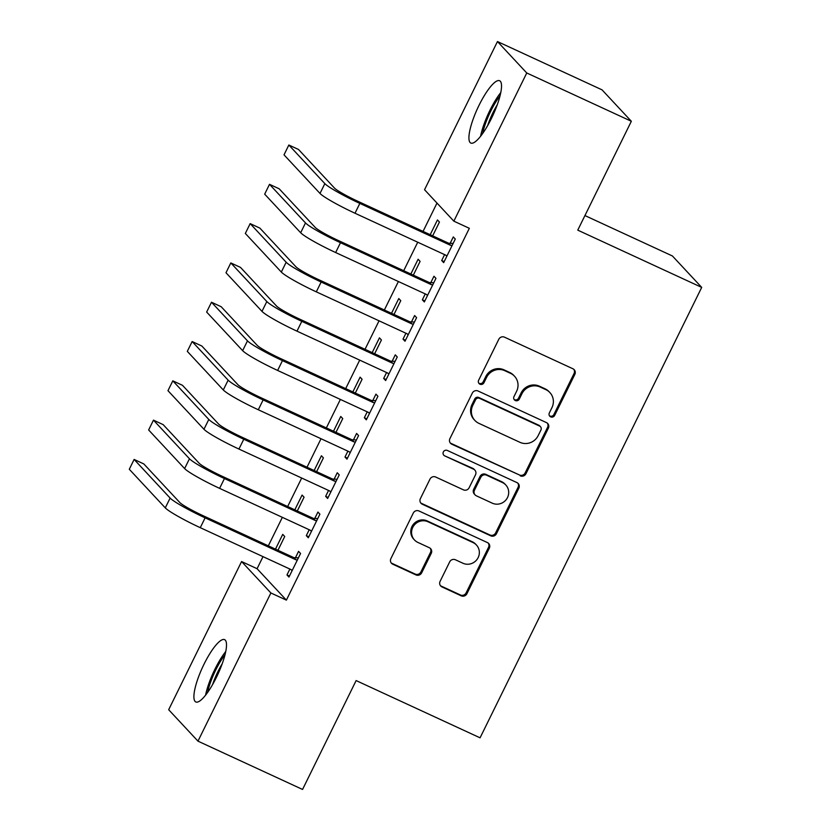 <?xml version="1.0" encoding="UTF-8"?>
<svg xmlns="http://www.w3.org/2000/svg" width="831" height="831" viewBox="0 0 831 831"><rect width="100%" height="100%" fill="white"/><g stroke="black" fill="none" stroke-linecap="round" stroke-linejoin="round"><path stroke-width="1.25" d="M550.673 416.861A3.023 2.919 137 0 0 554.672 415.386L574.834 374.397A4.321 4.165 137 0 0 572.933 368.777L504.5 337.178A4.321 4.165 137 0 0 498.797 339.277L478.625 380.266A3.023 2.919 137 0 0 479.965 384.202A3.023 2.919 137 0 0 483.954 382.727L486.561 377.419A13.826 13.338 137 0 1 504.801 370.699L510.504 373.327A13.826 13.338 137 0 1 516.602 391.297L513.984 396.595A3.023 2.919 137 0 0 515.324 400.532A3.023 2.919 137 0 0 519.313 399.057L521.92 393.749A13.826 13.338 137 0 1 540.16 387.028L545.863 389.656A13.826 13.338 137 0 1 551.95 407.626L549.343 412.924A3.023 2.919 137 0 0 550.673 416.861M549.447 415.749A3.023 2.919 137 0 0 553.872 414.534L574.044 373.545A4.321 4.165 137 0 0 573.764 369.296M478.729 383.091A3.023 2.919 137 0 0 483.164 381.876L485.771 376.578L486.561 377.419M514.088 399.42A3.023 2.919 137 0 0 518.513 398.205L521.13 392.907L521.92 393.749M204.031 664.177A34.331 8.424 114.8 0 1 224.599 639.641A34.331 8.424 114.8 0 1 216.382 677.431A34.331 8.424 114.8 0 1 195.815 701.966A34.331 8.424 114.8 0 1 204.031 664.177M479.051 105.267A34.331 8.424 114.8 0 1 499.618 80.732A34.331 8.424 114.8 0 1 491.401 118.521A34.331 8.424 114.8 0 1 470.834 143.067A34.331 8.424 114.8 0 1 479.051 105.267M440.108 581.347A4.321 4.165 137 0 0 442.019 586.956L461.215 595.827A4.321 4.165 137 0 0 466.918 593.718L489.314 548.2A4.321 4.165 137 0 0 487.413 542.581L418.98 510.982A4.321 4.165 137 0 0 413.277 513.08L390.882 558.609A4.321 4.165 137 0 0 392.783 564.218L415.978 574.927A4.321 4.165 137 0 0 421.67 572.829L431.258 553.342A4.321 4.165 137 0 0 429.357 547.733L417.858 542.414A11.551 11.146 137 0 1 413.89 525.556A11.551 11.146 137 0 1 428.017 521.775L473.068 542.581A11.551 11.146 137 0 1 477.025 559.45A11.551 11.146 137 0 1 462.909 563.231L455.398 559.762A4.321 4.165 137 0 0 449.696 561.86L440.108 581.347M263.012 556.645L257.08 568.705L286.383 600.127L469.338 228.307L453.851 221.16L424.548 189.728L497.457 41.55L526.761 72.983L453.851 221.16M286.383 600.127L270.885 592.97L197.975 741.148L168.672 709.726L241.582 561.548L270.885 592.97M497.457 41.55L602.039 89.852L631.342 121.274L577.763 230.145L701.707 287.391L480.069 737.824L356.125 680.579L302.557 789.45L197.975 741.148M631.342 121.274L526.761 72.983M520.258 475.841A4.321 4.165 137 0 0 525.95 473.743L548.356 428.214A4.321 4.165 137 0 0 546.455 422.605L478.022 390.996A4.321 4.165 137 0 0 472.32 393.094L449.914 438.623A4.321 4.165 137 0 0 451.825 444.232L519.458 474.989A4.321 4.165 137 0 0 525.161 472.891L547.567 427.363A4.321 4.165 137 0 0 547.286 423.114M518.835 488.202L496.439 533.731A4.321 4.165 137 0 1 490.737 535.829L422.304 504.23A4.321 4.165 137 0 1 420.393 498.61L429.98 479.134A4.321 4.165 137 0 1 435.683 477.025L463.438 489.843A4.321 4.165 137 0 0 469.141 487.745L475.498 474.823A4.321 4.165 137 0 0 473.597 469.203L444.699 455.866A3.023 2.919 137 0 1 443.661 451.451A3.023 2.919 137 0 1 447.358 450.464L516.934 482.593A4.321 4.165 137 0 1 518.835 488.202L518.045 487.361L495.64 532.879L496.439 533.731M701.707 287.391L672.404 255.969L584.941 215.572M309.215 529.752L306.317 535.642L308.301 537.761L319.904 514.181L317.92 512.062L314.783 518.44M297.28 510.972L304.063 497.198L302.079 495.068L294.818 509.829M347.898 451.14L345 457.029L346.974 459.159L358.577 435.579L356.603 433.45L353.466 439.828M335.963 432.359L342.746 418.585L340.762 416.466L333.501 431.227M386.581 372.527L383.673 378.427L385.657 380.546L397.26 356.966L395.286 354.847L392.139 361.225M374.646 353.757L381.419 339.983L379.445 337.853L372.184 352.614M425.254 293.925L422.356 299.814L424.34 301.944L435.943 278.354L433.959 276.235L430.822 282.613M413.329 275.144L420.102 261.37L418.118 259.241L410.857 274.001M436.992 203.076L423.052 231.402M417.733 242.216L403.71 270.709M398.392 281.512L384.369 310.005M379.05 320.818L365.027 349.311M359.709 360.124L345.696 388.617M340.367 399.431L326.354 427.923M321.036 438.737L307.013 467.23M301.695 478.033L287.671 506.526M282.353 517.339L268.33 545.832M432.66 235.838L439.443 222.064L437.459 219.945L430.198 234.706M444.595 254.618L441.697 260.508L443.681 262.638L455.284 239.058L453.3 236.928L450.163 243.306M393.987 314.45L400.76 300.677L398.787 298.547L391.515 313.308M405.923 333.231L403.014 339.121L404.998 341.24L416.601 317.66L414.617 315.541L411.48 321.919M355.304 393.053L362.087 379.279L360.103 377.16L352.843 391.92M367.24 411.833L364.342 417.733L366.315 419.852L377.918 396.273L375.944 394.143L372.807 400.532M316.621 471.665L323.404 457.891L321.42 455.762L314.16 470.523M328.557 490.446L325.659 496.336L327.643 498.465L339.245 474.875L337.261 472.756L334.124 479.134M277.949 550.278L284.721 536.504L282.737 534.375L275.476 549.135M289.874 569.058L286.975 574.948L288.959 577.067L300.562 553.488L298.578 551.369L295.441 557.746M257.08 568.705L241.582 561.548M441.697 260.508L444.159 261.651M422.356 299.814L424.818 300.957M403.014 339.121L405.486 340.263M383.673 378.427L386.145 379.559M364.342 417.733L366.803 418.866M345 457.029L347.462 458.172M325.659 496.336L328.12 497.478M306.317 535.642L308.779 536.784M286.975 574.948L289.437 576.08M549.904 392.575L549.104 391.733A13.826 13.338 137 0 0 545.074 388.815L545.863 389.656M521.13 392.907A13.826 13.338 137 0 1 539.371 386.176L545.074 388.815M514.545 376.246L513.755 375.394A13.826 13.338 137 0 0 509.715 372.485L510.504 373.327M485.771 376.578A13.826 13.338 137 0 1 504.012 369.847L509.715 372.485M450.194 442.871A4.321 4.165 137 0 0 451.025 443.39L519.458 474.989M540.939 430.001A3.023 2.919 137 0 0 539.61 426.074L479.539 398.329A3.023 2.919 137 0 0 475.55 399.794L472.797 405.393A13.826 13.338 137 0 0 478.895 423.353L519.946 442.321A13.826 13.338 137 0 0 538.187 435.589L540.939 430.001M540.493 426.708L539.703 425.856A3.023 2.919 137 0 0 538.82 425.223L539.61 426.074M474.854 420.434L474.065 419.593A13.826 13.338 137 0 1 472.008 404.541L474.761 398.953A3.023 2.919 137 0 1 478.749 397.478L538.82 425.223M420.673 502.859A4.321 4.165 137 0 0 421.504 503.378L489.947 534.987A4.321 4.165 137 0 0 495.64 532.879M474.854 470.117L474.065 469.266A4.321 4.165 137 0 0 472.797 468.352L444.699 455.866M492.232 503.15A11.551 11.146 137 0 0 505.767 484.951A11.551 11.146 137 0 0 502.391 482.51L486.519 475.176A4.321 4.165 137 0 0 480.817 477.274L474.459 490.207A4.321 4.165 137 0 0 476.36 495.816L492.232 503.15M505.767 484.951L504.978 484.099A11.551 11.146 137 0 0 501.602 481.658L502.391 482.51M475.103 494.902L474.314 494.05A4.321 4.165 137 0 1 473.67 489.355L480.027 476.433A4.321 4.165 137 0 1 485.73 474.324L501.602 481.658M518.045 487.361A4.321 4.165 137 0 0 517.765 483.112M476.433 545.022L475.644 544.18A11.551 11.146 137 0 0 472.268 541.739L473.068 542.581M414.482 539.984L413.693 539.132A11.551 11.146 137 0 1 427.217 520.933L472.268 541.739M391.152 562.857A4.321 4.165 137 0 0 391.993 563.366L415.178 574.076A4.321 4.165 137 0 0 420.881 571.977L430.468 552.49A4.321 4.165 137 0 0 430.188 548.242M440.388 585.595A4.321 4.165 137 0 0 441.219 586.104L460.426 594.975A4.321 4.165 137 0 0 466.118 592.877L488.524 547.349A4.321 4.165 137 0 0 488.244 543.1M452.147 245.436L450.682 245.374L448.698 243.244L357.849 201.289A22.001 2.129 -153.8 0 1 334.519 188.097L298.526 149.487L288.845 145.02L324.838 183.62A33.011 3.189 26.2 0 0 359.833 203.408L450.682 245.374M288.845 145.02L284.015 154.846L320.008 193.446A33.011 3.189 26.2 0 0 354.993 213.235L445.842 255.2L446.818 256.26L445.79 255.169M448.698 243.244L453.124 243.441M432.806 284.742L431.341 284.669L429.357 282.55L338.508 240.595A22.001 2.129 -153.8 0 1 315.188 227.403L279.185 188.793L269.504 184.326L305.496 222.926A33.011 3.189 26.2 0 0 340.492 242.714L431.341 284.669M269.504 184.326L264.674 194.153L300.666 232.753A33.011 3.189 26.2 0 0 335.651 252.541L426.511 294.496L427.477 295.556M429.357 282.55L433.782 282.737M427.466 295.587L426.448 294.475M413.464 324.038L411.999 323.976L410.026 321.857L319.166 279.891A22.001 2.129 -153.8 0 1 295.846 266.699L259.854 228.099L250.162 223.622L286.165 262.232A33.011 3.189 26.2 0 0 321.15 282.021L411.999 323.976M250.162 223.622L245.332 233.449L281.325 272.059A33.011 3.189 26.2 0 0 316.31 291.847L407.169 333.802L408.135 334.862M410.026 321.857L414.44 322.044M408.125 334.893L407.107 333.771M482.634 133.531A29.708 7.292 114.8 0 1 500.013 95.908M497.25 104.799A27.506 6.752 -65.2 0 0 487.62 125.658M500.771 92.573A34.113 8.372 -65.2 0 0 480.588 136.263M207.625 692.431A29.708 7.292 114.8 0 1 224.993 654.807M222.23 663.709A27.506 6.752 -65.2 0 0 212.601 684.557M225.752 651.483A34.113 8.372 -65.2 0 0 205.579 695.173M394.123 363.344L392.658 363.282L390.684 361.163L299.825 319.197A22.001 2.129 -153.8 0 1 276.505 306.005L240.512 267.405L230.821 262.928L266.824 301.539A33.011 3.189 26.2 0 0 301.809 321.327L392.658 363.282M230.821 262.928L225.99 272.755L261.983 311.365A33.011 3.189 26.2 0 0 296.979 331.154L387.828 373.109L388.794 374.168M390.684 361.163L395.109 361.35M388.783 374.189L387.765 373.077M374.781 402.651L373.316 402.588L371.343 400.459L280.494 358.504A22.001 2.129 -153.8 0 1 257.163 345.312L221.171 306.712L211.49 302.235L247.482 340.845A33.011 3.189 26.2 0 0 282.467 360.623L373.316 402.588M211.49 302.235L206.649 312.061L242.642 350.661A33.011 3.189 26.2 0 0 277.637 370.449L368.486 412.415L369.452 413.474L368.424 412.384M371.343 400.459L375.768 400.656M355.439 441.957L353.985 441.895L352.001 439.765L261.152 397.81A22.001 2.129 -153.8 0 1 237.822 384.618L201.829 346.008L192.148 341.541L228.141 380.141A33.011 3.189 26.2 0 0 263.126 399.929L353.985 441.895M192.148 341.541L187.307 351.368L223.3 389.968A33.011 3.189 26.2 0 0 258.296 409.756L349.145 451.721L350.121 452.781L349.082 451.69M352.001 439.765L356.426 439.963M336.098 481.263L334.644 481.191L332.66 479.072L241.811 437.116A22.001 2.129 -153.8 0 1 218.48 423.924L182.488 385.314L172.806 380.847L208.799 419.447A33.011 3.189 26.2 0 0 243.784 439.235L334.644 481.191M172.806 380.847L167.966 390.674L203.969 429.274A33.011 3.189 26.2 0 0 238.954 449.062L329.803 491.017L330.78 492.077M332.66 479.072L337.085 479.258M330.769 492.108L329.741 490.996M316.767 520.559L315.302 520.497L313.318 518.378L222.469 476.412A22.001 2.129 -153.8 0 1 199.139 463.22L163.146 424.62L153.465 420.143L189.458 458.754A33.011 3.189 26.2 0 0 224.453 478.542L315.302 520.497M153.465 420.143L148.635 429.97L184.627 468.58A33.011 3.189 26.2 0 0 219.613 488.368L310.462 530.323L311.438 531.383M313.318 518.378L317.743 518.565M311.428 531.414L310.41 530.292M297.425 559.865L295.961 559.803L293.977 557.684L203.128 515.719A22.001 2.129 -153.8 0 1 179.808 502.526L143.805 463.927L134.123 459.45L170.116 498.06A33.011 3.189 26.2 0 0 205.112 517.848L295.961 559.803M134.123 459.45L129.293 469.276L165.286 507.886A33.011 3.189 26.2 0 0 200.271 527.675L291.13 569.63L292.096 570.689M293.977 557.684L298.402 557.871M292.086 570.72L291.068 569.599M553.872 414.534L554.672 415.386M483.164 381.876L483.954 382.727M518.513 398.205L519.313 399.057M539.371 386.176L540.16 387.028M504.012 369.847L504.801 370.699M574.044 373.545L574.834 374.397M451.025 443.39L451.825 444.232M547.567 427.363L548.356 428.214M525.161 472.891L525.95 473.743M478.749 397.478L479.539 398.329M474.761 398.953L475.55 399.794M472.008 404.541L472.797 405.393M489.947 534.987L490.737 535.829M421.504 503.378L422.304 504.23M472.797 468.352L473.597 469.203M485.73 474.324L486.519 475.176M480.027 476.433L480.817 477.274M473.67 489.355L474.459 490.207M427.217 520.933L428.017 521.775M430.468 552.49L431.258 553.342M420.881 571.977L421.67 572.829M415.178 574.076L415.978 574.927M391.993 563.366L392.783 564.218M488.524 547.349L489.314 548.2M466.118 592.877L466.918 593.718M460.426 594.975L461.215 595.827M441.219 586.104L442.019 586.956M359.833 203.408L354.993 213.235M324.838 183.62L320.008 193.446M340.492 242.714L335.651 252.541M305.496 222.926L300.666 232.753M321.15 282.021L316.31 291.847M286.165 262.232L281.325 272.059M301.809 321.327L296.979 331.154M266.824 301.539L261.983 311.365M282.467 360.623L277.637 370.449M247.482 340.845L242.642 350.661M263.126 399.929L258.296 409.756M228.141 380.141L223.3 389.968M243.784 439.235L238.954 449.062M208.799 419.447L203.969 429.274M224.453 478.542L219.613 488.368M189.458 458.754L184.627 468.58M205.112 517.848L200.271 527.675M170.116 498.06L165.286 507.886"/></g></svg>
